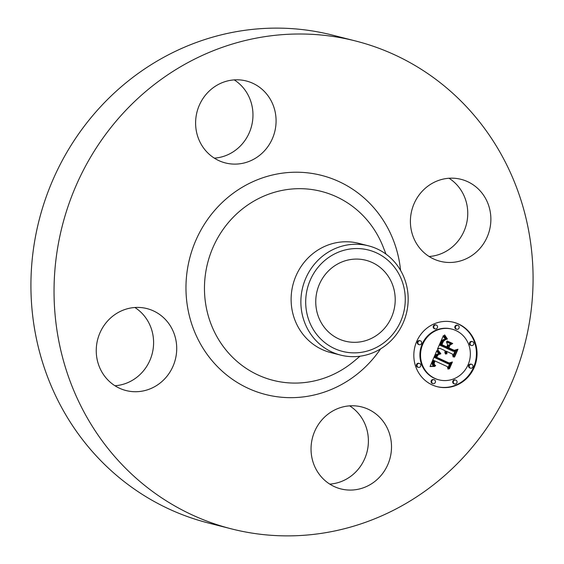 <?xml version="1.0" encoding="UTF-8"?>
<svg xmlns="http://www.w3.org/2000/svg" width="564" height="564" viewBox="0 0 564 564"><rect width="100%" height="100%" fill="white"/><g stroke="black" fill="none" stroke-linecap="round" stroke-linejoin="round"><path stroke-width="0.85" d="M349.673 405.854A42.286 40.1 -75.7 0 1 367.023 451.933A42.286 40.1 -75.7 0 1 329.757 484.109M357.202 406.08A42.286 40.1 -75.7 0 1 361.707 406.94A42.286 40.1 -75.7 0 1 390.669 455.458A42.286 40.1 -75.7 0 1 345.344 489.764A42.286 40.1 -75.7 0 1 340.839 488.903A42.286 40.1 -75.7 0 1 311.878 440.392A42.286 40.1 -75.7 0 1 357.202 406.08M231.466 528.877L208.349 522.997A251.713 238.706 -75.7 0 1 33.537 248.393A251.713 238.706 -75.7 0 1 332.534 35.123L355.651 41.003A251.713 238.706 -75.7 0 1 530.463 315.607A251.713 238.706 -75.7 0 1 231.466 528.877A251.713 238.706 -75.7 0 1 56.654 254.279A251.713 238.706 -75.7 0 1 355.651 41.003M134.881 307.5A42.286 40.1 -75.7 0 1 153.161 348.834A42.286 40.1 -75.7 0 1 114.964 385.748M234.243 79.891A42.286 40.1 -75.7 0 1 251.593 125.969A42.286 40.1 -75.7 0 1 214.327 158.146M449.036 178.252A42.286 40.1 -75.7 0 1 467.316 219.586A42.286 40.1 -75.7 0 1 429.119 256.5M394.779 305.794A41.75 39.593 -75.7 0 1 345.182 341.164A41.75 39.593 -75.7 0 1 316.185 295.621A41.75 39.593 -75.7 0 1 365.782 260.244A41.75 39.593 -75.7 0 1 394.779 305.794M388.258 260.582A52.325 49.618 104.3 0 0 318.004 267.371A52.325 49.618 104.3 0 0 322.7 340.825A52.325 49.618 104.3 0 0 392.953 334.043A52.325 49.618 104.3 0 0 388.258 260.582M340.614 355.101A56.386 53.467 104.3 0 1 319.196 343.695A56.386 53.467 -75.7 0 1 301.458 293.59A56.386 53.467 104.3 0 1 368.433 245.819L358.683 243.338A56.386 53.467 -75.7 0 0 291.701 291.109A56.386 53.467 -75.7 0 0 330.864 352.62L340.614 355.101A56.386 53.467 104.3 0 0 407.589 307.331A56.386 53.467 -75.7 0 0 389.844 257.226A56.386 53.467 104.3 0 0 368.433 245.819M410.839 215.166A42.286 40.1 -75.7 0 1 461.07 179.338A42.286 40.1 -75.7 0 1 490.433 225.473A42.286 40.1 -75.7 0 1 440.202 261.301A42.286 40.1 -75.7 0 1 410.839 215.166M229.915 163.8A42.286 40.1 -75.7 0 1 225.41 162.94A42.286 40.1 -75.7 0 1 196.448 114.429A42.286 40.1 -75.7 0 1 241.773 80.116A42.286 40.1 -75.7 0 1 246.278 80.976A42.286 40.1 -75.7 0 1 275.239 129.494A42.286 40.1 -75.7 0 1 229.915 163.8M176.278 354.721A42.286 40.1 -75.7 0 1 126.047 390.549A42.286 40.1 -75.7 0 1 96.684 344.414A42.286 40.1 -75.7 0 1 146.915 308.586A42.286 40.1 -75.7 0 1 176.278 354.721M432.165 384.902A33.227 31.506 -75.7 0 1 415.717 343.998A33.227 31.506 -75.7 0 1 453.639 322.291A33.227 31.506 -75.7 0 1 458.715 324.088A33.227 31.506 -75.7 0 1 475.163 364.986A33.227 31.506 -75.7 0 1 437.241 386.692A33.227 31.506 -75.7 0 1 432.165 384.902M436.931 386.608A33.227 31.506 104.3 0 0 474.599 364.668A33.227 31.506 104.3 0 0 458.095 323.926A33.227 31.506 104.3 0 0 453.329 322.213M451.898 329.122A26.177 24.823 -75.7 0 1 455.895 330.532A26.177 24.823 -75.7 0 1 468.86 362.758A26.177 24.823 -75.7 0 1 438.982 379.861A26.177 24.823 -75.7 0 1 434.978 378.451A26.177 24.823 -75.7 0 1 422.02 346.226A26.177 24.823 -75.7 0 1 451.898 329.122L451.278 328.967A26.177 24.823 104.3 0 0 421.4 346.063A26.177 24.823 104.3 0 0 434.365 378.289A26.177 24.823 104.3 0 0 438.362 379.706A26.177 24.823 104.3 0 0 438.672 379.784M420.286 340.797L419.665 340.635A2.016 1.911 104.3 0 0 418.361 344.428A2.016 1.911 104.3 0 0 418.671 344.541L419.292 344.696A2.016 1.911 -75.7 0 1 417.987 342.108A2.016 1.911 -75.7 0 1 420.596 340.903A2.016 1.911 -75.7 0 1 419.292 344.696M457.806 325.357L457.185 325.202A2.016 1.911 104.3 0 0 455.881 328.995A2.016 1.911 104.3 0 0 456.191 329.101L456.812 329.263A2.016 1.911 -75.7 0 1 455.508 326.676A2.016 1.911 -75.7 0 1 458.109 325.47A2.016 1.911 -75.7 0 1 456.812 329.263M436.191 325.012L435.57 324.857A2.016 1.911 104.3 0 0 434.266 328.65A2.016 1.911 104.3 0 0 434.576 328.763L435.196 328.918A2.016 1.911 -75.7 0 1 433.892 326.33A2.016 1.911 -75.7 0 1 436.494 325.125A2.016 1.911 -75.7 0 1 435.196 328.918M471.589 364.288L470.968 364.132A2.016 1.911 104.3 0 0 469.671 367.925A2.016 1.911 104.3 0 0 469.974 368.031L470.595 368.193A2.016 1.911 -75.7 0 1 469.29 365.606A2.016 1.911 -75.7 0 1 471.899 364.393A2.016 1.911 -75.7 0 1 470.595 368.193M472.463 341.629L471.849 341.467A2.016 1.911 104.3 0 0 470.545 345.26A2.016 1.911 104.3 0 0 470.855 345.372L471.476 345.528A2.016 1.911 -75.7 0 1 470.164 342.94A2.016 1.911 -75.7 0 1 472.773 341.735A2.016 1.911 -75.7 0 1 471.476 345.528M434.069 379.72L433.448 379.565A2.016 1.911 104.3 0 0 432.151 383.358A2.016 1.911 104.3 0 0 432.454 383.471L433.074 383.626A2.016 1.911 -75.7 0 1 431.77 381.038A2.016 1.911 -75.7 0 1 434.379 379.833A2.016 1.911 -75.7 0 1 433.074 383.626M419.404 363.456L418.791 363.301A2.016 1.911 104.3 0 0 417.487 367.094A2.016 1.911 104.3 0 0 417.797 367.199L418.41 367.361A2.016 1.911 -75.7 0 1 417.106 364.767A2.016 1.911 -75.7 0 1 419.715 363.561A2.016 1.911 -75.7 0 1 418.41 367.361M455.684 380.065L455.063 379.91A2.016 1.911 104.3 0 0 453.766 383.703A2.016 1.911 104.3 0 0 454.069 383.809L454.69 383.971A2.016 1.911 -75.7 0 1 453.385 381.384A2.016 1.911 -75.7 0 1 455.994 380.178A2.016 1.911 -75.7 0 1 454.69 383.971M436.86 350.554L439.821 354.22L436.91 354.622L435.112 357.661L448.634 364.041L450.685 363.103L448.035 369.173L447.379 366.642L434.9 360.932L434.097 363.879L435.471 365.895L433.73 363.963L434.513 360.925L433.963 360.495L432.814 364.076L433.356 365.331L434.766 366.381L430.036 366.529L436.86 350.554M438.016 350.075L440.836 353.677L440.569 353.973L438.2 351.231L437.692 350.329L438.016 350.075M438.425 354.523L436.529 357.209L449.134 362.997L452.413 361.968L449.452 368.757L448.979 368.905L451.757 362.539L449.064 363.442L435.993 357.456L437.199 355.094L438.425 354.523M437.396 349.327L443.417 335.538L446.223 339.436L442.909 340.466L440.378 345.351L446.244 348.044L446.596 347.234L441.422 344.858L443.325 340.952L445.116 339.916L443.473 341.269L441.901 344.682L446.744 346.902L447.619 344.893L446.427 341.798L451.686 344.202L448.627 345.478L447.301 348.524L453.618 351.421L455.994 350.463L453.146 356.991L452.462 354.079L447.069 351.605L446.639 353.868L446.73 351.45L446.138 351.182L445.715 354.143L444.876 352.613L445.088 350.702L439.793 348.277L437.396 349.327M444.622 334.875L447.414 339.027L447.118 339.225L445.264 337.032L444.622 334.875M447.294 341.03L452.709 343.504L452.37 343.765L446.956 341.283L447.294 341.03M450.044 345.14L448.852 347.861L454.217 350.322L457.975 349.236L454.612 356.927L454.133 357.104L457.312 349.821L454.224 350.723L448.366 348.037L450.044 345.14M437.622 348.799L439.793 348.277M445.144 353.374L445.32 351.414L446.138 351.182M452.906 355.962L455.155 350.801M453.618 351.421L446.681 348.369L448.006 345.323L451.066 344.047L446.491 341.946M446.744 346.902L441.513 344.632M446.244 348.044L439.758 345.196L442.289 340.311L445.609 339.281L443.17 336.088M445.856 353.875L445.384 353.755M445.779 353.614L445.193 353.466M445.722 353.353L445.102 353.191M445.687 353.092L445.066 352.93M445.673 352.831L445.052 352.676M445.687 352.578L445.066 352.415M445.715 352.317L445.095 352.162M445.771 352.07L445.151 351.908M445.842 351.816L445.222 351.661M445.941 351.569L445.32 351.414M446.039 351.372L445.419 351.217M447.012 353.734L446.547 353.614M446.942 353.515L446.491 353.402M446.885 353.297L446.455 353.184M446.85 353.078L446.434 352.972M446.836 352.867L446.427 352.761M446.829 352.648L446.441 352.549M446.843 352.437L446.462 352.345M446.871 352.225L446.505 352.133M446.921 352.021L446.554 351.929M446.984 351.809L446.625 351.717M447.069 351.605L446.702 351.513M447.301 348.524L446.681 348.369M448.627 345.478L448.006 345.323M451.686 344.202L451.066 344.047M441.901 344.682L441.527 344.59M442.028 344.343L441.661 344.251M442.141 344.026L441.788 343.934M442.254 343.737L441.901 343.652M442.465 343.229L442.113 343.145M442.599 342.919L442.246 342.834M442.733 342.63L442.38 342.538M442.867 342.355L442.507 342.263M442.994 342.101L442.634 342.017M443.121 341.869L442.761 341.777M440.378 345.351L439.758 345.196M440.604 344.872L439.983 344.71M441.182 343.589L440.562 343.427M441.499 342.82L440.879 342.665M441.675 342.433L441.055 342.27M441.852 342.066L441.231 341.911M442.028 341.728L441.408 341.572M442.204 341.417L441.584 341.262M442.38 341.142L441.76 340.98M442.557 340.889L441.936 340.734M442.733 340.663L442.113 340.508M442.909 340.466L442.289 340.311M443.085 340.303L442.465 340.141M443.262 340.162L442.641 340.007M443.445 340.043L442.832 339.88M443.656 339.93L443.043 339.775M443.896 339.831L443.276 339.676M444.157 339.747L443.537 339.584M444.439 339.669L443.819 339.507M444.749 339.598L444.129 339.443M445.081 339.542L444.46 339.387M445.44 339.5L444.82 339.338M445.821 339.465L445.2 339.302M446.223 339.436L445.609 339.281M445.271 338.386L444.651 338.231M445.109 338.203L444.495 338.047M444.968 338.033L444.347 337.878M444.834 337.871L444.221 337.716M444.615 337.582L443.995 337.427M444.432 337.321L443.812 337.166M444.235 337.018L443.614 336.863M444.136 336.849L443.515 336.687M444.023 336.666L443.403 336.504M443.91 336.461L443.29 336.306M430.12 366.325L434.146 366.226L432.736 365.176L432.193 363.921L433.06 360.847L433.342 360.34L433.963 360.495M434.936 365.55L434.076 364.725M447.781 368.186L449.825 363.498M448.634 364.041L434.491 357.498L436.127 354.587L439.201 354.058L436.67 350.998M430.565 366.487L430.099 366.374M431.072 366.459L430.459 366.304M431.573 366.438L430.952 366.283M432.059 366.431L431.439 366.269M432.532 366.424L431.911 366.269M432.99 366.431L432.376 366.276M433.441 366.445L432.821 366.29M433.871 366.466L433.251 366.311M434.287 366.501L433.667 366.339M434.766 366.381L434.146 366.226M434.47 366.219L433.85 366.064M434.195 366.05L433.582 365.895M433.956 365.881L433.335 365.719M433.73 365.705L433.11 365.542M433.533 365.521L432.912 365.359M433.356 365.331L432.736 365.176M433.208 365.134L432.588 364.978M433.081 364.936L432.461 364.781M432.983 364.732L432.362 364.577M432.905 364.527L432.285 364.365M432.849 364.309L432.228 364.147M432.814 364.076L432.193 363.921M432.807 363.829L432.186 363.674M432.814 363.576L432.193 363.413M432.842 363.301L432.228 363.145M432.898 363.019L432.278 362.863M432.969 362.722L432.355 362.567M433.067 362.412L432.447 362.257M433.187 362.088L432.567 361.933M433.321 361.75L432.708 361.594M433.434 361.51L432.814 361.348M433.554 361.256L432.933 361.101M433.681 361.009L433.06 360.847M433.815 360.756L433.201 360.593M435.627 365.55L435.006 365.387M435.387 365.409L434.766 365.253M435.168 365.268L434.548 365.105M434.971 365.119L434.351 364.964M434.795 364.978L434.174 364.816M434.632 364.823L434.04 364.675M434.379 364.52L433.878 364.393M434.195 364.203L433.772 364.097M434.097 363.879L433.702 363.78M434.061 363.512L433.695 363.413M434.069 363.308L433.716 363.216M434.097 363.096L433.744 363.004M434.139 362.871L433.786 362.786M434.477 361.869L434.125 361.778M434.9 360.932L434.329 360.784M435.112 357.661L434.491 357.498M435.196 357.414L434.576 357.252M435.288 357.167L434.668 357.012M435.38 356.92L434.759 356.765M435.478 356.681L434.858 356.526M435.584 356.441L434.964 356.286M435.711 356.159L435.091 356.004M435.845 355.898L435.225 355.736M435.986 355.651L435.366 355.496M436.127 355.433L435.507 355.271M436.275 355.228L435.655 355.073M436.43 355.045L435.81 354.89M436.585 354.883L435.965 354.728M436.748 354.742L436.127 354.587M436.91 354.622L436.296 354.467M437.086 354.523L436.465 354.361M437.262 354.439L436.642 354.277M437.46 354.368L436.839 354.206M437.664 354.312L437.051 354.157M437.89 354.27L437.269 354.114M438.129 354.241L437.509 354.086M438.383 354.234L437.763 354.072M438.651 354.234L438.031 354.079M438.933 354.255L438.313 354.093M439.229 354.284L438.609 354.129M439.539 354.333L438.926 354.171M439.821 354.22L439.201 354.058M439.617 354.03L438.996 353.875M439.426 353.847L438.806 353.684M439.236 353.656L438.623 353.501M439.06 353.48L438.447 353.318M438.898 353.297L438.277 353.142M438.736 353.12L438.115 352.965M438.588 352.944L437.967 352.789M438.447 352.775L437.826 352.613M438.313 352.606L437.692 352.444M438.186 352.437L437.572 352.281M451.856 343.532L447.189 341.107M452.709 343.504L452.088 343.349M440.174 353.572L438.059 350.998M440.836 353.677L440.216 353.522M440.428 353.254L439.807 353.092M440.047 352.838L439.426 352.683M439.694 352.437L439.074 352.281M439.37 352.056L438.75 351.901M439.074 351.689L438.454 351.534M438.806 351.337L438.186 351.175M438.566 350.998L437.967 350.843M438.355 350.674L437.791 350.533M438.172 350.371L437.77 350.265M446.744 338.901L445.687 337.681M447.414 339.027L446.794 338.865M447.111 338.752L446.491 338.597M446.815 338.449L446.194 338.287M446.519 338.111L445.898 337.956M446.23 337.744L445.623 337.589M445.948 337.342L445.363 337.194M445.673 336.912L445.116 336.771M445.405 336.454L444.876 336.313M445.137 335.961L444.644 335.834M444.876 335.432L444.425 335.319M448.599 363.23L451.757 362.539M449.134 362.997L436.127 357.153M449.452 368.757L449.085 368.659M436.529 357.209L436.141 357.111M436.599 357.005L436.226 356.913M436.67 356.815L436.303 356.716M436.755 356.624L436.388 356.533M436.874 356.356L436.508 356.265M437.008 356.103L436.635 356.011M437.149 355.863L436.769 355.764M437.304 355.63L436.903 355.531M437.467 355.412L437.044 355.306M437.643 355.207L437.199 355.101M437.819 355.017L437.382 354.904M438.009 354.841L437.622 354.742M453.773 350.519L457.312 349.821M454.217 350.322L448.465 347.812M454.612 356.927L454.246 356.836M448.852 347.861L448.486 347.769M360.022 356.208L353.889 361.327A97.502 92.461 -75.7 0 1 250.261 370.922A97.502 92.461 -75.7 0 1 205.472 273.998A97.502 92.461 -75.7 0 1 286.054 189.715A97.502 92.461 -75.7 0 1 383.069 246.694L386.009 254.124M380.594 348.883A113.068 107.23 -75.7 0 1 252.834 390.33A113.068 107.23 -75.7 0 1 187.142 271.164A113.068 107.23 -75.7 0 1 295.917 172.217A113.068 107.23 -75.7 0 1 400.567 270.396M446.018 339.218L445.405 339.063M445.814 338.992L445.193 338.837M445.616 338.781L445.003 338.626M445.44 338.576L444.82 338.421M443.797 336.25L443.177 336.095M443.671 336.024L443.248 335.918M456.502 329.15L455.881 328.995M471.166 345.422L470.545 345.26M432.771 383.52L432.151 383.358M454.38 383.858L453.766 383.703M438.982 379.861L438.362 379.706"/></g></svg>
